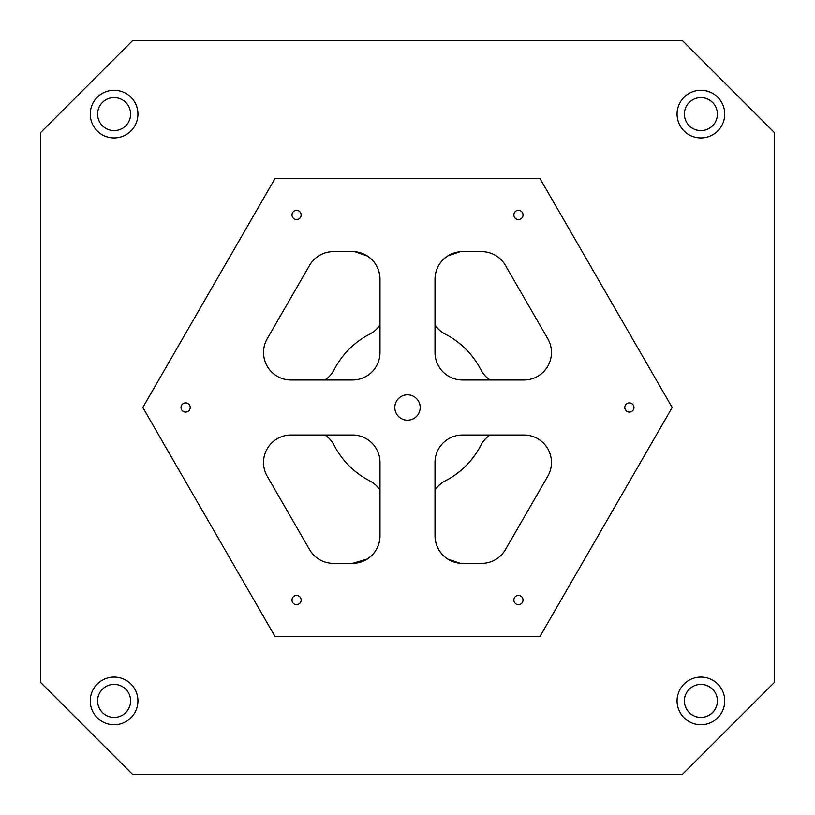 <?xml version="1.0" encoding="UTF-8"?>
<svg xmlns="http://www.w3.org/2000/svg" width="815" height="815" viewBox="0 0 815 815"><rect width="100%" height="100%" fill="white"/><g stroke="black" fill="none" stroke-linecap="round" stroke-linejoin="round"><path stroke-width="1.22" d="M435.006 279.137L435.006 352.488A27.506 27.506 0 0 0 462.513 379.994L523.964 379.994A27.506 27.506 0 0 0 547.782 338.734L505.432 265.384A27.506 27.506 0 0 0 481.614 251.631L462.513 251.631C443.859 256.083 443.859 256.083 462.513 251.631A27.506 27.506 0 0 0 435.006 279.137C435.312 269.256 439.55 261.534 447.71 255.961L460.068 251.743M448.332 255.574L449.004 255.177M449.055 255.146L449.697 254.8M450.501 254.392L452.406 253.557M453.558 253.129L454.821 252.732M457.602 252.069L458.906 251.866M460.271 251.723L461.575 251.652M460.22 251.723L461.433 251.652M132.438 774.25L40.75 682.562L40.75 132.438L132.438 40.75L682.562 40.75L774.25 132.438L774.25 682.562L682.562 774.25L132.438 774.25M379.994 535.863L379.994 462.513A27.506 27.506 0 0 0 352.488 435.006L291.037 435.006A27.506 27.506 0 0 0 267.218 476.266L309.568 549.616A27.506 27.506 0 0 0 333.386 563.369L352.488 563.369A27.506 27.506 0 0 0 379.994 535.863C379.688 545.744 375.45 553.466 367.29 559.039L354.933 563.257M366.669 559.426L365.996 559.823M365.945 559.854L365.303 560.2M364.499 560.608L362.594 561.443M361.442 561.871L360.179 562.269M357.398 562.931L356.094 563.134M354.729 563.277L353.425 563.348M352.488 563.369L367.29 559.039M354.78 563.277L353.567 563.348M379.994 279.137A27.506 27.506 0 0 0 352.488 251.631L333.386 251.631A27.506 27.506 0 0 0 309.568 265.384L267.218 338.734A27.506 27.506 0 0 0 291.037 379.994L352.488 379.994A27.506 27.506 0 0 0 379.994 352.488L379.994 279.137C379.688 269.256 375.45 261.534 367.29 255.961L354.933 251.743M366.669 255.574L365.996 255.177M365.945 255.146L365.303 254.8M364.499 254.392L362.594 253.557M361.442 253.129L360.179 252.732M357.398 252.069L356.094 251.866M354.729 251.723L353.425 251.652M435.006 535.863A27.506 27.506 0 0 0 462.513 563.369L481.614 563.369A27.506 27.506 0 0 0 505.432 549.616L547.782 476.266A27.506 27.506 0 0 0 523.964 435.006L462.513 435.006A27.506 27.506 0 0 0 435.006 462.513L435.006 535.863C435.312 545.744 439.55 553.466 447.71 559.039L460.068 563.257M324.92 435.006A27.506 27.506 0 0 1 334.16 445.326A82.519 82.519 0 0 0 369.684 480.84M490.08 379.994A27.506 27.506 0 0 1 480.84 369.684A82.519 82.519 0 0 0 445.316 334.16A27.506 27.506 0 0 1 435.006 324.92M435.006 490.08A27.506 27.506 0 0 1 445.316 480.84A82.519 82.519 0 0 0 480.84 445.326A27.506 27.506 0 0 1 490.08 435.006M379.994 324.92A27.506 27.506 0 0 1 369.674 334.16A82.519 82.519 0 0 0 334.16 369.684A27.506 27.506 0 0 1 324.92 379.994M369.674 480.84A27.506 27.506 0 0 1 379.994 490.08M97.596 114.1A16.504 16.504 0 0 1 122.352 99.807A16.504 16.504 0 0 1 122.352 128.393A16.504 16.504 0 0 1 97.596 114.1M448.332 559.426L449.004 559.823M449.055 559.854L449.697 560.2M450.501 560.608L452.406 561.443M453.558 561.871L454.821 562.269M457.602 562.931L458.906 563.134M460.271 563.277L461.575 563.348M407.5 420.183A12.683 12.683 0 0 1 396.518 401.153A12.683 12.683 0 0 1 418.482 401.153A12.683 12.683 0 0 1 407.5 420.183M296.558 219.541A4.584 4.584 0 0 1 292.585 212.664A4.584 4.584 0 0 1 300.531 212.664A4.584 4.584 0 0 1 296.558 219.541M518.442 604.628A4.584 4.584 0 0 1 514.469 597.752A4.584 4.584 0 0 1 522.415 597.752A4.584 4.584 0 0 1 518.442 604.628M296.558 604.628A4.584 4.584 0 0 1 292.585 597.752A4.584 4.584 0 0 1 300.531 597.752A4.584 4.584 0 0 1 296.558 604.628M185.616 412.084A4.584 4.584 0 0 1 181.643 405.208A4.584 4.584 0 0 1 189.589 405.208A4.584 4.584 0 0 1 185.616 412.084M629.384 412.084A4.584 4.584 0 0 1 625.411 405.208A4.584 4.584 0 0 1 633.357 405.208A4.584 4.584 0 0 1 629.384 412.084M518.442 219.541A4.584 4.584 0 0 1 514.469 212.664A4.584 4.584 0 0 1 522.415 212.664A4.584 4.584 0 0 1 518.442 219.541M114.1 724.739A23.839 23.839 0 0 1 93.46 688.981A23.839 23.839 0 0 1 134.74 688.981A23.839 23.839 0 0 1 114.1 724.739M97.596 700.9A16.504 16.504 0 0 1 122.352 686.607A16.504 16.504 0 0 1 122.352 715.193A16.504 16.504 0 0 1 97.596 700.9M700.9 724.739A23.839 23.839 0 0 1 680.26 688.981A23.839 23.839 0 0 1 721.54 688.981A23.839 23.839 0 0 1 700.9 724.739M684.396 700.9A16.504 16.504 0 0 1 709.152 686.607A16.504 16.504 0 0 1 709.152 715.193A16.504 16.504 0 0 1 684.396 700.9M700.9 137.939A23.839 23.839 0 0 1 680.26 102.181A23.839 23.839 0 0 1 721.54 102.181A23.839 23.839 0 0 1 700.9 137.939M684.396 114.1A16.504 16.504 0 0 1 709.152 99.807A16.504 16.504 0 0 1 709.152 128.393A16.504 16.504 0 0 1 684.396 114.1M114.1 137.939A23.839 23.839 0 0 1 93.46 102.181A23.839 23.839 0 0 1 134.74 102.181A23.839 23.839 0 0 1 114.1 137.939M539.836 636.719L275.164 636.719L142.819 407.5L275.164 178.281L539.836 178.281L672.181 407.5L539.836 636.719M462.513 563.369C443.859 558.917 443.859 558.917 462.513 563.369M460.22 563.277L461.433 563.348M352.488 251.631C371.141 256.083 371.141 256.083 352.488 251.631M354.78 251.723L353.567 251.652"/></g></svg>
